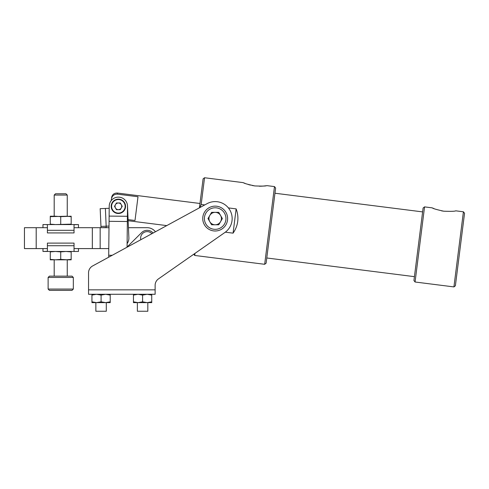 <?xml version="1.0" encoding="UTF-8"?>
<svg xmlns="http://www.w3.org/2000/svg" width="489" height="489" viewBox="0 0 489 489"><rect width="100%" height="100%" fill="white"/><g stroke="black" fill="none" stroke-linecap="round" stroke-linejoin="round"><path stroke-width="0.73" d="M100.978 227.092L100.178 208.681L105.392 208.455L106.223 227.495L101.443 227.703M109.016 226.071L101.247 226.407M128.442 227.703L128.142 220.716L166.755 225.6L155.435 231.768A10.446 10.446 0 0 0 147.165 227.703L128.442 227.703M109.23 206.175A9.138 9.138 0 0 1 118.466 197.134A9.138 9.138 0 0 1 127.507 206.37L127.403 216.291L109.126 216.095L109.23 206.175L109.212 208.29L105.392 208.455M127.109 243.565A9.138 9.138 0 0 0 128.882 237.752L127.507 206.101M112.152 202.733A7.182 7.182 0 0 1 121.957 200.105A7.182 7.182 0 0 1 124.585 209.915A7.182 7.182 0 0 1 114.781 212.544A7.182 7.182 0 0 1 112.152 202.733A7.182 7.182 0 0 1 121.957 200.105A7.182 7.182 0 0 1 124.585 209.915M118.369 209.665A3.344 3.344 0 0 0 121.266 204.653A3.344 3.344 0 0 0 115.477 204.653A3.344 3.344 0 0 0 118.369 209.665M127.403 216.291L127.067 247.208M109.126 216.095L108.686 257.214L92.635 265.949A7.83 7.83 0 0 0 88.546 272.825L88.546 289.843L155.129 289.843L155.129 294.28L88.546 294.28L88.546 289.843M127.348 221.511L109.071 221.315M112.207 255.295L108.705 255.258M120.3 202.984L116.437 202.984L114.512 206.321L116.437 209.665L120.3 209.665L122.226 206.321L120.3 202.984M67.25 276.138L67.25 259.818L60.722 259.384L60.722 251.896L55.501 251.462L50.275 251.896L50.275 251.462M48.124 277.44L49.432 276.138L72.011 276.138L73.319 277.44L48.124 277.44L48.124 289.06L73.319 289.06L72.011 290.368L60.722 290.368L72.011 290.368M42.965 227.703L42.965 224.573L46.363 224.573L42.965 224.573M54.193 195.068L55.501 193.76L65.942 193.76L67.25 195.068L54.193 195.068L54.193 216.217L55.501 216.217L50.275 216.217L50.275 216.651L67.25 216.217L67.25 195.068M78.478 248.589L78.478 251.462L75.08 251.462L78.478 251.462M71.168 259.384L65.942 259.818L71.168 259.818L71.168 251.462M71.168 251.896L65.942 251.462L60.722 251.896M60.722 259.384L55.501 259.818L50.275 259.384L50.275 251.896M50.275 259.384L50.275 259.818L55.501 259.818L54.193 259.818L54.193 276.138M55.501 259.818L65.942 259.818M74.035 245.722L47.409 245.722L47.409 243.106L74.035 243.106L74.035 251.315L75.08 251.462L42.965 251.462L47.409 251.315L47.409 248.589L24.45 248.589L24.45 227.703L47.409 227.703M47.409 245.722L47.409 251.315M47.409 230.313L74.035 230.313L74.035 232.923L47.409 232.923L47.409 224.72L46.363 224.573L78.478 224.573L74.035 224.72L74.035 227.703L108.998 227.703M74.035 230.313L74.035 224.72M50.275 224.573L50.275 224.139L55.501 224.573L71.168 224.139L71.168 216.217L60.722 216.651L55.501 216.217M71.168 216.651L65.942 216.217M71.168 224.139L71.168 224.573M50.275 224.139L50.275 216.651M60.722 224.139L60.722 216.651M60.722 290.368L49.432 290.368L48.124 289.06M155.129 289.843L155.129 285.313A7.83 7.83 0 0 1 158.473 278.889L224.897 232.477A16.968 16.968 0 0 0 232.153 218.565A16.968 16.968 0 0 0 207.067 203.662L92.635 265.949M209.793 221.676A6.216 6.216 0 0 0 220.563 221.676A6.216 6.216 0 0 0 215.178 212.348A6.216 6.216 0 0 0 209.793 221.676M215.178 230.997A12.433 12.433 0 0 0 227.611 218.565A12.433 12.433 0 0 0 215.178 206.132A12.433 12.433 0 0 0 202.746 218.565A12.433 12.433 0 0 0 215.178 230.997M215.178 229.341A10.776 10.776 0 0 0 225.955 218.565A10.776 10.776 0 0 0 215.178 207.788A10.776 10.776 0 0 0 204.402 218.565A10.776 10.776 0 0 0 215.178 229.341M137.372 302.636L137.372 311.255L147.819 311.255L147.819 302.636L142.592 302.636M95.862 302.636L95.862 311.255L106.302 311.255L106.302 302.636L101.082 302.636M151.92 233.675A6.528 6.528 0 0 0 140.826 239.714M222.361 218.565L218.766 224.781L211.59 224.781L208.002 218.565L211.59 212.348L218.766 212.348L222.361 218.565M158.473 278.889L193.772 254.225L194.726 255.454L264.665 264.298L274.488 186.59L275.619 188.051L266.12 263.168L264.665 264.298M151.731 301.823L151.731 302.636L147.165 302.636L151.731 301.823L151.731 295.099L147.165 294.28L142.592 295.099L138.026 294.28L133.454 295.099L133.454 294.28M151.731 295.099L151.731 294.28M147.165 302.636L142.592 301.823L138.026 302.636L133.454 301.823L133.454 302.636L147.165 302.636M133.454 301.823L133.454 295.099L138.026 294.28M142.592 301.823L142.592 295.099L147.165 294.28M110.221 301.823L110.221 302.636L105.648 302.636L110.221 301.823L110.221 295.099L105.648 294.28L101.082 295.099L96.51 294.28L91.944 295.099L91.944 294.28M110.221 295.099L110.221 294.28M105.648 302.636L101.082 301.823L96.51 302.636L91.944 301.823L91.944 302.636L105.648 302.636M91.944 301.823L91.944 295.099M101.082 301.823L101.082 295.099M153.1 233.039A7.83 7.83 0 0 0 141.645 232.587L127.073 247.049M199.983 203.485L117.415 193.045L117.281 194.127L138.002 196.749L135.001 220.49L128.094 219.616M111.199 200.612L111.333 199.549C111.84 196.028 113.827 194.225 117.281 194.127M443.755 211.199C450.956 211.468 454.941 211.346 455.724 210.82C454.941 211.346 450.95 211.468 443.755 211.199C450.956 211.468 454.941 211.346 455.724 210.82C454.941 211.346 450.95 211.468 443.755 211.199C436.714 209.665 432.881 208.552 432.258 207.856C432.887 208.552 436.72 209.671 443.755 211.199L441.481 210.838M434.012 208.607L432.967 208.167M254.836 185.93C262.031 186.223 266.016 186.12 266.798 185.618C266.016 186.12 262.025 186.223 254.836 185.93C247.789 184.42 243.95 183.326 243.326 182.648C243.956 183.326 247.795 184.42 254.836 185.93L252.22 185.502M250.368 185.093L248.375 184.536M245.068 183.381L244.225 183.039M265.814 185.771L264.781 185.906M264.665 185.924L263.204 186.071M263.1 186.083L261.481 186.187M261.462 186.187L259.359 186.23M228.387 207.911L236.138 208.889C237.709 213.094 238.235 217.269 237.715 221.413C237.183 225.563 235.637 229.475 233.076 233.155L225.319 232.177M199.433 207.813L203.094 178.876L204.549 177.745L201.175 204.469L204.75 204.922M464.55 213.253L455.381 285.784L453.92 286.915L463.419 211.798L464.55 213.253M415.063 282L413.932 280.539L418.517 244.28L423.107 208.014L424.562 206.884L415.063 282L453.92 286.915M194.989 253.375L194.726 255.454M199.885 207.568L201.175 204.469M233.076 233.155L236.138 208.889M74.035 248.589L108.778 248.589M92.335 227.703L92.335 248.589M100.166 227.703L100.166 248.589M124.249 209.72A6.791 6.791 0 0 0 121.761 200.447A6.791 6.791 0 0 0 112.488 202.929A6.791 6.791 0 0 0 114.976 212.202A6.791 6.791 0 0 0 124.249 209.72M36.198 227.703L36.198 248.589M73.319 277.44L73.319 289.06M42.965 248.589L42.965 251.462M78.478 227.703L78.478 224.573M117.415 193.045C114.23 192.953 112.287 194.463 111.584 197.568M422.612 211.896L274.965 193.228M204.549 177.745L243.326 182.648M266.798 185.618L274.488 186.59M424.562 206.884L432.258 207.856M455.724 210.82L463.419 211.798M414.427 276.658L266.774 257.984"/></g></svg>
